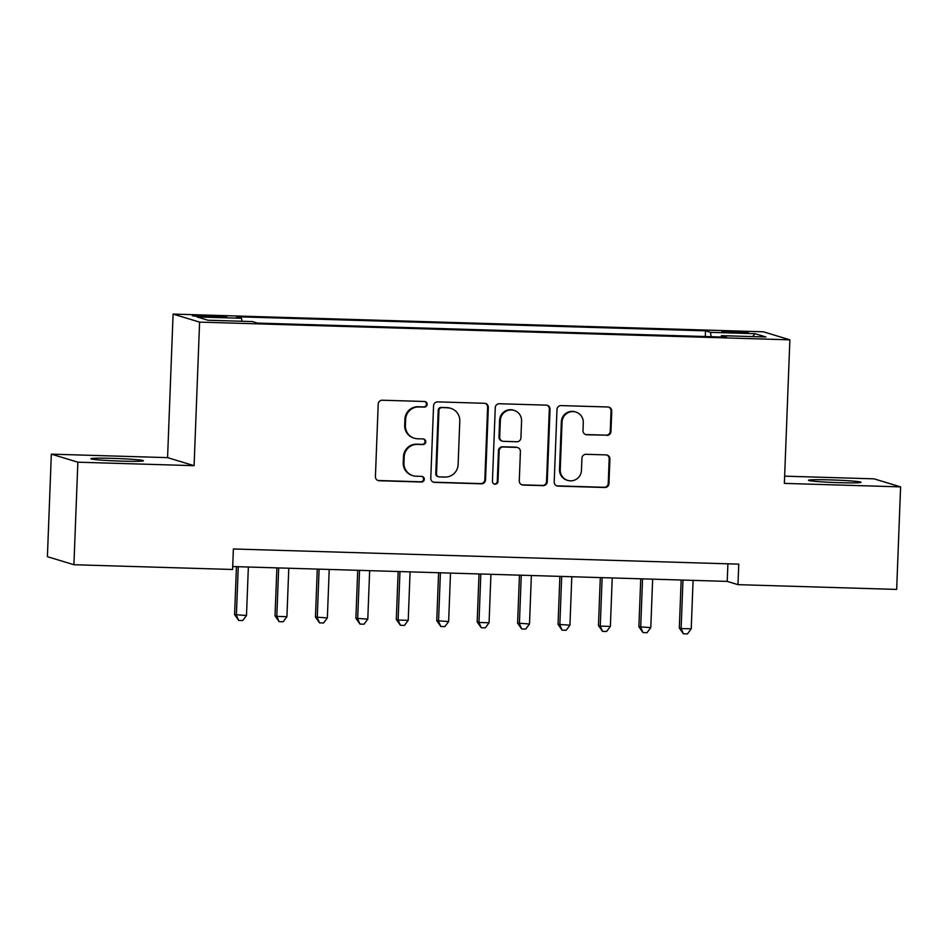 <?xml version="1.0" encoding="UTF-8"?>
<svg xmlns="http://www.w3.org/2000/svg" width="948" height="948" viewBox="0 0 948 948"><rect width="100%" height="100%" fill="white"/><g stroke="black" fill="none" stroke-linecap="round" stroke-linejoin="round"><path stroke-width="1.42" d="M427.157 404.393A2.82 2.773 106.9 0 0 424.491 401.49L382.328 400.222A4.029 3.97 106.9 0 0 378.205 404.132L375.42 476.595A4.029 3.97 106.9 0 0 379.236 480.743L421.398 482.011A2.82 2.773 106.9 0 0 422.322 476.489A2.82 2.773 106.9 0 0 421.611 476.37L416.16 476.204A12.905 12.691 106.9 0 1 403.955 462.944L404.192 456.9A12.905 12.691 106.9 0 1 417.381 444.399L422.832 444.565A2.82 2.773 106.9 0 0 423.768 439.043A2.82 2.773 106.9 0 0 423.057 438.924L417.594 438.77A12.905 12.691 106.9 0 1 405.389 425.498L405.626 419.466A12.905 12.691 106.9 0 1 418.815 406.965L424.277 407.119A2.82 2.773 106.9 0 0 427.157 404.393M414.347 438.237L413.636 438.012A12.905 12.691 106.9 0 1 404.678 425.285L404.903 419.241A12.905 12.691 106.9 0 1 418.104 406.739L423.555 406.905A2.82 2.773 106.9 0 0 424.834 401.525M377.861 480.446A4.029 3.97 106.9 0 0 378.513 480.518L420.687 481.785A2.82 2.773 106.9 0 0 421.955 476.406M412.913 475.671L412.19 475.458A12.905 12.691 106.9 0 1 403.232 462.719L403.469 456.687A12.905 12.691 106.9 0 1 416.658 444.185L422.121 444.351A2.82 2.773 106.9 0 0 423.401 438.96M830.199 479.889A26.295 1.232 2.2 0 0 808.502 480.281A26.295 1.232 2.2 0 0 839.371 482.674A26.295 1.232 2.2 0 0 861.057 482.295A26.295 1.232 2.2 0 0 830.199 479.889M112.563 458.358A26.295 1.232 2.2 0 0 90.878 458.737A26.295 1.232 2.2 0 0 121.747 461.131A26.295 1.232 2.2 0 0 143.432 460.752A26.295 1.232 2.2 0 0 112.563 458.358M732.816 331.373A13.153 0.616 2.2 0 0 721.961 331.563A13.153 0.616 2.2 0 0 737.402 332.76A13.153 0.616 2.2 0 0 748.245 332.57A13.153 0.616 2.2 0 0 732.816 331.373M606.839 435.381A4.029 3.97 106.9 0 0 610.962 431.47L611.744 411.136A4.029 3.97 106.9 0 0 607.929 406.988L561.109 405.59A4.029 3.97 106.9 0 0 556.986 409.5L554.201 481.963A4.029 3.97 106.9 0 0 558.016 486.111L604.836 487.509A4.029 3.97 106.9 0 0 608.96 483.61L609.908 459.045A4.029 3.97 106.9 0 0 606.092 454.898L586.054 454.305A4.029 3.97 106.9 0 0 581.93 458.204L581.456 470.386A10.784 10.606 106.9 0 1 567.722 480.387A10.784 10.606 106.9 0 1 560.232 469.746L562.057 422.038A10.784 10.606 106.9 0 1 575.803 412.036A10.784 10.606 106.9 0 1 583.293 422.678L582.984 430.629A4.029 3.97 106.9 0 0 586.8 434.776L606.128 435.156A4.029 3.97 106.9 0 0 610.251 431.257L611.033 410.922A4.029 3.97 106.9 0 0 608.58 407.071M784.363 483.385L900.6 486.881L896.666 589.419L737.971 584.655L738.765 564.143L233.386 548.975L232.604 569.487L73.92 564.724L77.855 462.186L194.091 465.669L199.601 322.119L789.874 339.834L784.363 483.385M488.327 407.439A4.029 3.97 106.9 0 0 484.511 403.291L437.692 401.881A4.029 3.97 106.9 0 0 433.568 405.791L430.783 478.254A4.029 3.97 106.9 0 0 434.599 482.402L481.418 483.812A4.029 3.97 106.9 0 0 485.542 479.901L488.327 407.439L487.616 407.213A4.029 3.97 106.9 0 0 485.163 403.362M499.395 403.741L546.226 405.14A4.029 3.97 106.9 0 1 550.041 409.287L547.257 481.75A4.029 3.97 106.9 0 1 543.133 485.66L523.095 485.056A4.029 3.97 106.9 0 1 519.279 480.909L520.405 451.521A4.029 3.97 106.9 0 0 516.589 447.385L503.293 446.982A4.029 3.97 106.9 0 0 499.169 450.893L497.996 481.489A2.82 2.773 106.9 0 1 494.406 484.096A2.82 2.773 106.9 0 1 492.439 481.311L495.271 407.64A4.029 3.97 106.9 0 1 499.395 403.741M207.292 316.833L216.191 317.106A12.739 0.593 2.2 0 0 226.691 316.916A12.739 0.593 2.2 0 0 211.748 315.755L202.848 315.494A12.739 0.593 2.2 0 0 192.337 315.672A12.739 0.593 2.2 0 0 207.292 316.833M199.601 322.119L173.093 314.084L763.365 331.8L789.874 339.834M705.3 336.54L705.513 330.828L236.526 316.751L241.55 318.279L241.93 321.265M705.513 330.828L710.526 332.345L754.999 333.684L765.901 336.99L721.428 335.651L726.441 337.168L257.453 323.09L252.441 321.573L207.968 320.246L197.077 316.94L241.55 318.279M194.091 465.669L167.571 457.635L51.334 454.151L77.855 462.186M51.334 454.151L47.4 556.689L73.92 564.724M900.6 486.881L874.08 478.847L784.648 476.157M167.571 457.635L173.093 314.084M232.71 566.549L727.223 581.397L737.971 584.655M727.898 563.823L727.223 581.397M721.428 335.651L721.12 337.014M711.095 336.706L710.526 332.345M754.999 333.684L752.594 336.587M433.224 482.105A4.029 3.97 106.9 0 0 433.876 482.188L480.707 483.587A4.029 3.97 106.9 0 0 484.831 479.688L487.616 407.213M441.839 407.652A2.82 2.773 106.9 0 0 438.948 410.389L436.507 474A2.82 2.773 106.9 0 0 439.173 476.891L444.932 477.069A12.905 12.691 106.9 0 0 458.121 464.567L459.792 421.09A12.905 12.691 106.9 0 0 447.586 407.83L441.116 407.439A2.82 2.773 106.9 0 0 438.237 410.164L438.948 410.389M438.462 476.785L437.751 476.56A2.82 2.773 106.9 0 1 435.784 473.775L438.237 410.164M450.833 408.351L450.122 408.138A12.905 12.691 106.9 0 0 446.875 407.604L447.586 407.83M441.116 407.439L446.875 407.604M521.72 484.772A4.029 3.97 106.9 0 0 522.372 484.843L542.41 485.447A4.029 3.97 106.9 0 0 546.534 481.537L549.319 409.074A4.029 3.97 106.9 0 0 546.878 405.211M517.608 447.551L516.885 447.326A4.029 3.97 106.9 0 0 515.878 447.16L502.582 446.769A4.029 3.97 106.9 0 0 498.458 450.667L497.285 481.264L497.996 481.489M494.05 483.966A2.82 2.773 106.9 0 0 497.285 481.264M521.578 421.031A10.784 10.606 106.9 0 0 514.089 410.389A10.784 10.606 106.9 0 0 500.343 420.391L499.703 437.194A4.029 3.97 106.9 0 0 503.518 441.341L516.802 441.744A4.029 3.97 106.9 0 0 520.926 437.834L521.578 421.031M514.089 410.389L513.378 410.164A10.784 10.606 106.9 0 0 499.632 420.177L500.343 420.391M502.499 441.176L501.776 440.962A4.029 3.97 106.9 0 1 498.98 436.981L499.632 420.177M585.437 434.48A4.029 3.97 106.9 0 0 586.089 434.563L606.128 435.156M575.803 412.036L575.092 411.823A10.784 10.606 106.9 0 0 561.346 421.824L562.057 422.038M567.722 480.387L566.999 480.174A10.784 10.606 106.9 0 1 559.51 469.533L561.346 421.824M556.642 485.814A4.029 3.97 106.9 0 0 557.294 485.886L604.125 487.296A4.029 3.97 106.9 0 0 608.249 483.385L609.185 458.832A4.029 3.97 106.9 0 0 606.744 454.981M236.443 566.667L234.594 614.636L246.492 615.489L248.352 567.023M238.256 566.714L236.384 615.181L238.683 620.442L234.594 614.636M246.492 615.489L242.724 620.561L238.683 620.442M276.875 567.876L275.027 615.856L276.816 616.401L286.924 616.698L288.784 568.231M278.676 567.935L276.816 616.401L279.103 621.663L275.027 615.856M286.924 616.698L283.156 621.781L279.103 621.663M317.296 569.096L315.459 617.065L327.356 617.918L329.217 569.452M319.109 569.144L317.248 617.61L319.535 622.872L315.459 617.065M327.356 617.918L323.576 622.99L319.535 622.872M357.728 570.305L355.891 618.286L367.788 619.127L369.649 570.66M359.541 570.364L357.68 618.819L359.967 624.08L355.891 618.286M367.788 619.127L364.008 624.211L359.967 624.08M398.16 571.514L396.311 619.494L398.113 620.039L408.221 620.336L410.081 571.881M399.973 571.573L398.113 620.039L400.4 625.301L396.311 619.494M408.221 620.336L404.441 625.419L400.4 625.301M438.592 572.734L436.744 620.703L448.641 621.556L450.501 573.09M440.405 572.782L438.533 621.248L440.832 626.51L436.744 620.703M448.641 621.556L444.873 626.628L440.832 626.51M479.024 573.943L477.176 621.924L478.965 622.469L489.073 622.765L490.934 574.298M480.826 574.002L478.965 622.469L481.252 627.73L477.176 621.924M489.073 622.765L485.305 627.849L481.252 627.73M519.445 575.163L517.608 623.132L529.505 623.985L531.366 575.519M521.258 575.211L519.397 623.677L521.684 628.939L517.608 623.132M529.505 623.985L525.725 629.057L521.684 628.939M559.877 576.372L558.04 624.353L569.938 625.194L571.798 576.728M561.69 576.431L559.83 624.886L562.117 630.147L558.04 624.353M569.938 625.194L566.157 630.278L562.117 630.147M600.309 577.593L598.461 625.562L600.262 626.107L610.37 626.403L612.23 577.948M602.122 577.64L600.262 626.107L602.549 631.368L598.461 625.562M610.37 626.403L606.59 631.486L602.549 631.368M640.741 578.801L638.893 626.77L650.79 627.623L652.651 579.157M642.543 578.849L640.682 627.315L642.981 632.577L638.893 626.77M650.79 627.623L647.022 632.695L642.981 632.577M681.174 580.01L679.325 627.991L681.114 628.536L691.222 628.832L693.083 580.366M682.975 580.069L681.114 628.536L683.401 633.797L679.325 627.991M691.222 628.832L687.454 633.916L683.401 633.797M202.801 316.668L202.848 315.494M211.7 316.964L211.748 315.755M418.104 406.739L418.815 406.965M404.903 419.241L405.626 419.466M404.678 425.285L405.389 425.498M422.121 444.351L422.832 444.565M416.658 444.185L417.381 444.399M403.469 456.687L404.192 456.9M403.232 462.719L403.955 462.944M420.687 481.785L421.398 482.011M378.513 480.518L379.236 480.743M423.555 406.905L424.277 407.119M484.831 479.688L485.542 479.901M480.707 483.587L481.418 483.812M433.876 482.188L434.599 482.402M435.784 473.775L436.507 474M549.319 409.074L550.041 409.287M546.534 481.537L547.257 481.75M542.41 485.447L543.133 485.66M522.372 484.843L523.095 485.056M515.878 447.16L516.589 447.385M502.582 446.769L503.293 446.982M498.458 450.667L499.169 450.893M498.98 436.981L499.703 437.194M586.089 434.563L586.8 434.776M559.51 469.533L560.232 469.746M609.185 458.832L609.908 459.045M608.249 483.385L608.96 483.61M604.125 487.296L604.836 487.509M557.294 485.886L558.016 486.111M611.033 410.922L611.744 411.136M610.251 431.257L610.962 431.47"/></g></svg>
